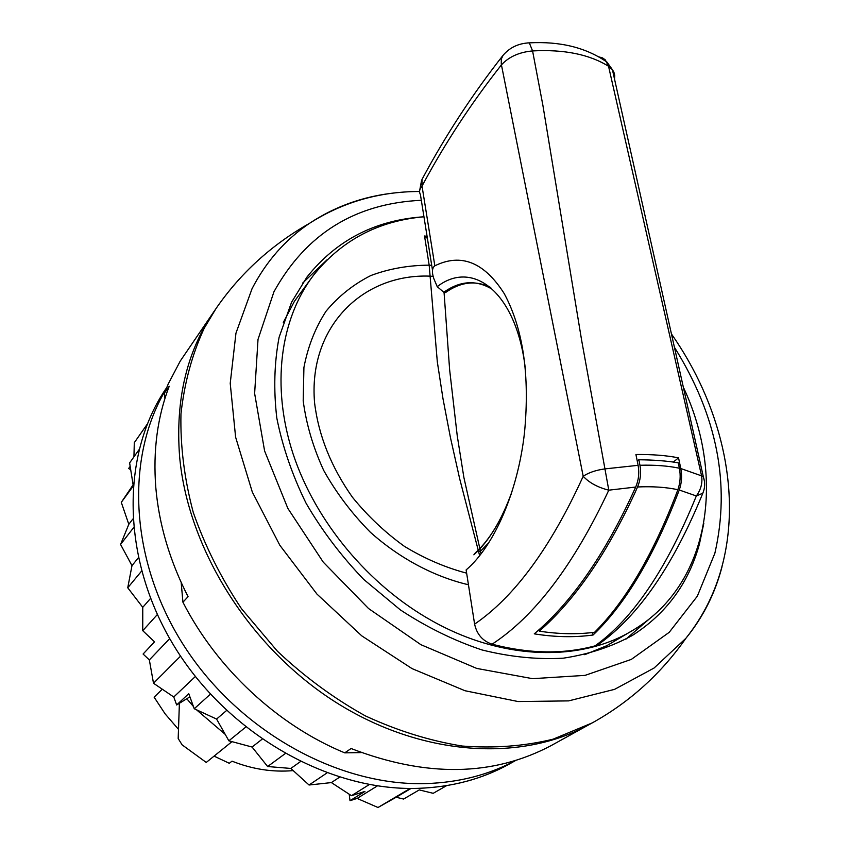 <?xml version="1.0" encoding="UTF-8"?>
<svg xmlns="http://www.w3.org/2000/svg" width="850" height="850" viewBox="0 0 850 850"><rect width="100%" height="100%" fill="white"/><g stroke="black" fill="none" stroke-linecap="round" stroke-linejoin="round"><path stroke-width="1.27" d="M231.976 741.646L206.252 762.439L182.123 744.866L178.181 738.544L179.393 703.29M225.239 734.389L196.446 709.75M193.439 706.509L186.798 698.742M590.633 723.775L551.342 745.492C493.032 776.464 426.286 777.484 351.092 748.521L344.739 752.856C277.876 725.316 216.994 668.897 182.931 602.214L188.062 596.668C169.713 560.713 158.961 524.312 155.794 487.454C152.947 450.712 157.409 416.978 169.203 386.261L164.464 393.082L168.236 383.956L180.264 361.038L215.124 309.868M589.188 724.582C521.39 762.397 421.43 756.638 335.368 702.004C249.401 647.381 187.659 548.431 179.584 456.28C175.334 399.521 186.851 351.199 214.115 311.323M344.739 752.856L361.367 752.59M543.341 749.604L543.904 749.594M164.464 393.082L164.942 398.501M181.188 582.516L182.931 602.214M178.266 729.098L165.134 713.894L154.126 697.181L162.276 689.201M214.072 756.117L229.288 763.289L232.008 761.164C252.429 769.25 272.829 772.395 293.218 770.61M147.199 424.224L134.3 442.68L133.939 456.832M169.702 638.616L149.345 659.929L153.499 683.251L173.772 697L176.662 704.969L189.911 696.83M180.54 656.147L153.499 683.251M195.341 676.515L173.772 697M377.421 785.878L357.127 798.416L377.995 807.5L396.153 797.247L403.601 799.053L419.273 789.905L433.192 793.316L446.654 785.623M410.189 788.439L377.995 807.5M411.049 788.439L396.153 797.247M166.621 387.717C120.764 453.921 120.721 559.003 174.473 646.648C228.076 734.304 329.035 791.286 417.828 788.354C451.839 787.174 482.386 779.036 509.447 763.948L515.737 760.442M165.782 389.736C124.823 458.108 129.529 561.808 184.673 646.839C239.732 731.861 338.853 786.271 425.967 783.583C459.138 782.489 489.026 774.786 515.642 760.463M130.167 466.363L128.648 468.499L130.698 469.699M157.335 614.561L142.758 630.689L154.53 641.835L143.097 654.032L149.345 659.929M349.212 794.219L350.009 800.689L357.127 798.416M471.431 779.928L468.371 780.821M350.009 800.689L364.947 791.414L351.475 795.696L369.325 784.539M339.554 777.208L331.383 782.584L351.475 795.696M326.953 772.958L309.049 785.007L331.383 782.584M300.379 761.653L290.838 768.442L309.049 785.007M285.143 753.653L267.633 766.53L290.838 768.442M262.098 739.224L252.067 747.033L267.633 766.53M245.735 727.09L228.852 740.807L252.067 747.033M226.557 710.504L216.591 719.068L228.852 740.807M210.386 694.163L194.246 708.741L216.591 719.068M194.246 708.741L188.753 693.674L176.662 704.969M150.535 598.442L142.758 607.336L142.758 630.689M141.546 571.147L127.744 587.775L142.758 607.336M138.274 557.876L131.984 565.643L127.744 587.775M133.493 527.765L120.573 544.457L131.984 565.643M132.802 519.084L128.807 524.312L120.573 544.457M132.982 486.434L121.295 502.35L128.807 524.312M138.901 449.841L129.625 462.921L133.11 484.84L121.295 502.35M721.809 567.109L722.043 566.695C715.041 593.502 702.992 617.366 685.897 638.297C660.886 673.912 629.659 702.111 592.216 722.914L553.084 739.181C524.492 746.162 494.222 748.446 462.251 746.045C429.781 740.817 397.471 730.756 365.319 715.87C333.837 698.349 304.544 676.812 277.44 651.259L241.581 608.823C221.042 578 204.935 545.859 193.258 512.401C184.333 478.816 180.232 445.995 180.965 413.939C184.386 382.872 192.153 354.291 204.244 328.174L216.07 308.476C240.391 273.222 271.49 244.874 309.358 223.423C337.152 205.009 368.316 194.597 402.847 192.185M651.419 617.132L625.866 639.211M302.706 283.018L327.165 259.717M703.832 523.196L699.423 544.096C688.628 583.334 666.241 613.806 632.241 635.524C611.469 646.829 588.444 654.394 563.189 658.197C536.977 659.653 509.883 656.901 481.908 649.931C453.889 640.539 426.711 627.194 400.371 609.907L363.683 579.392C341.296 556.123 322.108 530.761 306.127 503.328C292.304 475.192 282.54 446.76 276.803 418.041C273.487 389.683 274.263 362.748 279.119 337.216L291.571 302.228L306.935 277.1C336.43 240.061 375.434 219.959 423.959 216.782C378.197 220.841 341.339 240.38 313.363 275.432L294.419 301.336L283.316 322.458M444.051 292.304L449.629 369.707L457.236 435.763L463.888 477.498L481.036 553.839M427.412 238.414L424.533 235.992L429.176 265.168L437.314 361.824L443.009 398.831L450.394 437.346L459.648 478.656L479.634 555.624M433.181 276.388L430.047 276.144C362.376 273.477 307.913 327.271 314.596 402.974C318.623 435.731 331.224 467.149 352.41 497.207C367.668 515.982 384.997 532.366 404.409 546.348C424.596 558.609 445.336 567.545 466.629 573.155M431.704 265.296L429.176 265.168C408.584 265.264 389.13 268.717 370.834 275.538C353.536 284.283 338.64 296.129 326.145 311.089C315.339 327.664 307.923 346.471 303.918 367.508L303.195 400.892C306.276 424.171 313.108 447.344 323.701 470.422C336.303 492.904 351.858 513.517 370.345 532.238C399.702 558.429 433.861 576.608 468.446 584.758M683.984 388.578C725.464 478.21 709.793 583.493 634.525 629.287C582.654 662.076 503.508 661.056 432.14 620.883C368.486 585.384 315.297 521.326 293.016 453.719C270.948 386.027 280.203 319.196 313.363 275.432M637.181 460.689L638.839 459.776C653.671 459.892 666.804 460.902 678.236 462.804L679.384 468.223C680.797 475.66 680.287 482.821 677.864 489.706L675.474 496.113C651.812 556.771 624.846 602.172 594.575 632.294C576.927 634.504 558.503 634.132 539.293 631.157L538.974 629.754M539.293 631.157C574.441 600.557 606.231 554.646 634.663 493.436L637.553 486.965C652.758 486.285 666.198 487.199 677.864 489.706M638.839 459.776L639.954 465.269C641.282 472.812 640.486 480.048 637.553 486.965M634.525 629.287L606.879 645.649L584.726 654.681M639.954 465.269C654.691 464.833 667.845 465.821 679.384 468.223M673.338 462.049L678.534 457.842C666.273 455.43 652.067 454.314 635.928 454.506L638.116 465.322L605.338 468.849C596.073 470.071 588.689 472.558 583.196 476.287C589.284 482.789 597.816 487.422 608.791 490.174L581.602 340.117L542.874 105.251L532.578 50.926L529.306 42.851L527.51 42.936M592.62 632.528L593.077 635.014C574.345 637.564 554.742 637.171 534.267 633.845C571.891 602.31 605.699 553.382 635.704 487.05C638.648 480.112 639.455 472.866 638.116 465.322M488.729 542.799L480.781 550.949L477.296 551.565M432.48 270.141L420.41 194.565C418.933 191.866 419.475 189.04 422.025 186.065L434.839 265.816C461.104 252.928 484.245 262.193 504.252 293.632C523.154 328.854 529.922 375.126 524.524 432.427C517.958 491.821 494.02 546.21 466.129 569.925L474.608 624.134C514.516 596.87 550.704 547.591 583.196 476.287L501.277 64.09L501.309 58.979L503.158 55.208M511.158 494.137C501.245 520.614 489.366 540.143 475.511 552.702L473.864 554.827C489.164 540.94 501.872 519.839 511.998 491.544M491.257 288.703C475.692 279.692 459.861 280.872 443.774 292.251L445.57 292.517C460.785 281.775 475.841 280.107 490.748 287.513M434.839 265.816C432.023 267.941 431.694 272.234 433.851 278.704L437.219 286.652L443.774 292.251M421.983 179.456L422.025 186.065C444.89 143.352 471.368 102.956 501.436 64.887C508.853 56.801 519.233 52.148 532.578 50.926C563.964 49.247 589.294 54.357 608.536 66.247L612.425 69.711L613.891 72.176L614.741 75.554L614.486 79.146M635.704 487.05L608.791 490.174C573.718 564.995 534.809 616.335 492.076 644.194C482.641 640.985 476.818 634.302 474.608 624.134M593.077 635.014C625.579 604.01 654.309 555.677 679.256 490.004C681.689 483.129 682.21 475.968 680.797 468.52L678.534 457.842M704.384 480.973L703.386 476.956L701.59 475.873C702.674 482.928 700.921 489.621 696.331 495.975L696.331 495.975C666.676 568.926 632.899 618.896 595.011 645.872C563.359 654.415 529.051 653.852 492.076 644.194M595.011 645.872L599.537 643.652M679.256 490.004L696.331 495.964L702.833 493.202C705.043 487.921 705.224 482.502 703.386 476.956L612.436 69.743M680.797 468.52L701.59 475.873L608.536 66.247L605.296 59.861L602.48 57.874L599.101 56.961M671.914 334.634C720.067 403.707 741.296 489.143 722.84 563.157C715.976 590.941 703.662 615.984 685.897 638.297L654.075 668.026L614.561 689.361L568.639 700.889L518.054 701.537L465.014 690.742L412.027 668.599L361.781 635.874L316.933 594.065L279.831 545.264L252.312 492.044L235.609 437.155L230.222 383.35L235.96 333.158L252.057 288.681C266.22 261.418 285.313 239.668 309.358 223.423C342.646 202.162 379.387 191.516 419.581 191.494M674.942 348.107C717.23 416.234 730.543 484.617 714.871 553.254L697.329 596.19L669.216 632.326L631.306 659.409L585.044 675.378L532.589 678.672L476.754 668.429L420.888 644.683L368.56 608.536L323.234 562.116L287.863 508.406L264.605 450.957L254.628 393.454L258.017 339.405L273.944 291.784C306.032 233.877 355.162 203.384 421.324 200.292M427.082 236.343L424.533 235.992M525.651 371.737C517.862 293.941 473.726 258.368 437.219 286.652M703.896 490.174L702.833 493.202C673.338 565.388 638.732 615.666 598.995 644.045M422.004 179.435C445.241 135.915 472.207 94.616 502.913 55.516C509.575 47.579 518.372 43.361 529.306 42.861C560.256 41.182 586.16 47.611 607.028 62.167L612.425 69.711M421.611 180.157L419.656 190.655"/></g></svg>
